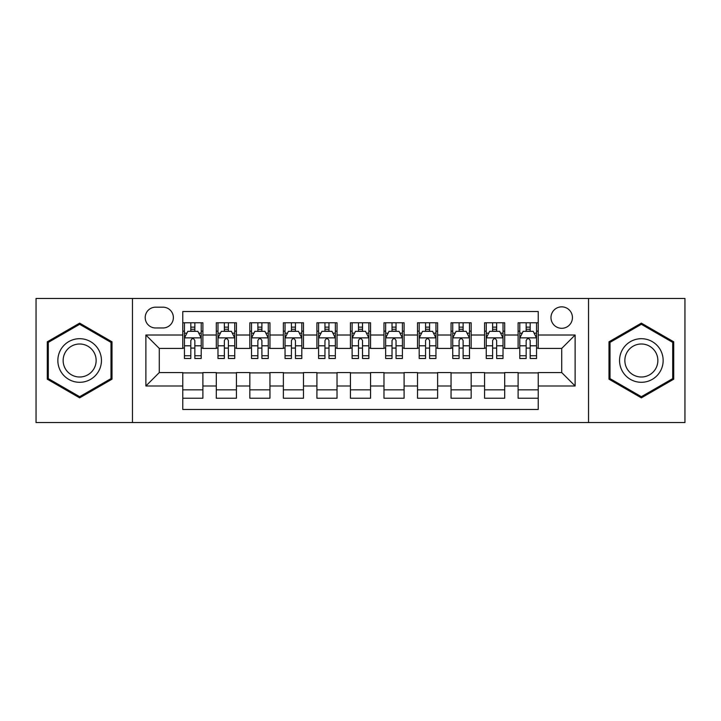 <?xml version="1.0" encoding="UTF-8"?>
<svg xmlns="http://www.w3.org/2000/svg" width="721" height="721" viewBox="0 0 721 721"><rect width="100%" height="100%" fill="white"/><g stroke="black" fill="none" stroke-linecap="round" stroke-linejoin="round"><path stroke-width="1.08" d="M561.713 306.849A10.734 10.734 0 0 0 550.979 317.573A10.734 10.734 0 0 0 561.713 328.307A10.734 10.734 0 0 0 572.438 317.573A10.734 10.734 0 0 0 561.713 306.849M588.534 422.542L684.95 422.542L684.95 298.458L588.534 298.458L588.534 422.542L132.466 422.542L132.466 298.458L36.05 298.458L36.05 422.542L132.466 422.542M538.236 322.774L518.111 322.774L518.111 335.013L504.7 335.013L504.7 348.423L518.111 348.423L518.111 335.013M504.7 335.013L504.7 322.774L484.575 322.774L484.575 335.013L471.164 335.013L471.164 348.423L484.575 348.423L484.575 335.013M471.164 335.013L471.164 322.774L451.049 322.774L451.049 335.013L437.629 335.013L437.629 348.423L451.049 348.423L451.049 335.013M437.629 335.013L437.629 322.774L417.513 322.774L417.513 335.013L404.093 335.013L404.093 348.423L417.513 348.423L417.513 335.013M404.093 335.013L404.093 322.774L383.978 322.774L383.978 335.013L370.558 335.013L370.558 348.423L383.978 348.423L383.978 335.013M370.558 335.013L370.558 322.774L350.442 322.774L350.442 335.013L337.022 335.013L337.022 348.423L350.442 348.423L350.442 335.013M337.022 335.013L337.022 322.774L316.907 322.774L316.907 335.013L303.487 335.013L303.487 348.423L316.907 348.423L316.907 335.013M303.487 335.013L303.487 322.774L283.371 322.774L283.371 335.013L269.951 335.013L269.951 348.423L283.371 348.423L283.371 335.013M269.951 335.013L269.951 322.774L249.836 322.774L249.836 335.013L236.425 335.013L236.425 348.423L249.836 348.423L249.836 335.013M236.425 335.013L236.425 322.774L216.3 322.774L216.3 348.423L202.889 348.423L202.889 322.774L182.764 322.774M182.764 398.226L202.889 398.226L202.889 372.577L216.3 372.577L216.3 398.226L236.425 398.226L236.425 372.577L249.836 372.577L249.836 385.987L236.425 385.987M249.836 385.987L249.836 398.226L269.951 398.226L269.951 372.577L283.371 372.577L283.371 385.987L269.951 385.987M283.371 385.987L283.371 398.226L303.487 398.226L303.487 372.577L316.907 372.577L316.907 385.987L303.487 385.987M316.907 385.987L316.907 398.226L337.022 398.226L337.022 372.577L350.442 372.577L350.442 385.987L337.022 385.987M350.442 385.987L350.442 398.226L370.558 398.226L370.558 372.577L383.978 372.577L383.978 385.987L370.558 385.987M383.978 385.987L383.978 398.226L404.093 398.226L404.093 372.577L417.513 372.577L417.513 385.987L404.093 385.987M417.513 385.987L417.513 398.226L437.629 398.226L437.629 372.577L451.049 372.577L451.049 385.987L437.629 385.987M451.049 385.987L451.049 398.226L471.164 398.226L471.164 372.577L484.575 372.577L484.575 385.987L471.164 385.987M484.575 385.987L484.575 398.226L504.7 398.226L504.7 372.577L518.111 372.577L518.111 385.987L504.7 385.987M155.601 327.974L162.982 327.974A10.391 10.391 0 0 0 173.373 317.573A10.391 10.391 0 0 0 162.982 307.182L155.601 307.182A10.391 10.391 0 0 0 145.209 317.573A10.391 10.391 0 0 0 155.601 327.974M588.534 298.458L132.466 298.458M538.236 335.013L538.236 311.535L182.764 311.535L182.764 348.423L159.287 348.423L159.287 372.577L182.764 372.577L182.764 409.465L538.236 409.465L538.236 372.577L561.713 372.577L561.713 348.423L538.236 348.423L538.236 335.013L575.124 335.013L575.124 385.987L538.236 385.987M182.764 385.987L145.876 385.987L145.876 335.013L182.764 335.013M518.111 385.987L518.111 398.226L538.236 398.226M182.764 331.155L184.441 331.155M190.813 331.155L194.841 331.155M201.213 331.155L202.889 331.155M182.764 348.09L184.441 348.09M190.813 348.09L194.841 348.09M201.213 348.09L202.889 348.09M182.764 372.91L202.889 372.91M182.764 389.845L202.889 389.845M216.3 348.09L217.976 348.09M224.348 348.09L228.377 348.09M234.749 348.09L236.425 348.09M216.3 331.155L217.976 331.155M224.348 331.155L228.377 331.155M234.749 331.155L236.425 331.155M216.3 372.91L236.425 372.91M216.3 389.845L236.425 389.845M249.836 372.91L269.951 372.91M249.836 389.845L269.951 389.845M249.836 331.155L251.512 331.155M257.884 331.155L261.903 331.155M268.275 331.155L269.951 331.155M249.836 348.09L251.512 348.09M257.884 348.09L261.903 348.09M268.275 348.09L269.951 348.09M283.371 372.91L303.487 372.91M283.371 389.845L303.487 389.845M283.371 331.155L285.047 331.155M291.419 331.155L295.439 331.155M301.811 331.155L303.487 331.155M283.371 348.09L285.047 348.09M291.419 348.09L295.439 348.09M301.811 348.09L303.487 348.09M316.907 372.91L337.022 372.91M316.907 389.845L337.022 389.845M316.907 331.155L318.583 331.155M324.955 331.155L328.974 331.155M335.346 331.155L337.022 331.155M316.907 348.09L318.583 348.09M324.955 348.09L328.974 348.09M335.346 348.09L337.022 348.09M350.442 372.91L370.558 372.91M350.442 389.845L370.558 389.845M350.442 331.155L352.118 331.155M358.49 331.155L362.51 331.155M368.882 331.155L370.558 331.155M350.442 348.09L352.118 348.09M358.49 348.09L362.51 348.09M368.882 348.09L370.558 348.09M383.978 372.91L404.093 372.91M383.978 389.845L404.093 389.845M383.978 331.155L385.654 331.155M392.026 331.155L396.045 331.155M402.417 331.155L404.093 331.155M383.978 348.09L385.654 348.09M392.026 348.09L396.045 348.09M402.417 348.09L404.093 348.09M417.513 372.91L437.629 372.91M417.513 389.845L437.629 389.845M417.513 331.155L419.189 331.155M425.561 331.155L429.581 331.155M435.953 331.155L437.629 331.155M417.513 348.09L419.189 348.09M425.561 348.09L429.581 348.09M435.953 348.09L437.629 348.09M451.049 372.91L471.164 372.91M451.049 389.845L471.164 389.845M451.049 331.155L452.725 331.155M459.097 331.155L463.116 331.155M469.488 331.155L471.164 331.155M451.049 348.09L452.725 348.09M459.097 348.09L463.116 348.09M469.488 348.09L471.164 348.09M484.575 372.91L504.7 372.91M484.575 389.845L504.7 389.845M484.575 331.155L486.251 331.155M492.623 331.155L496.652 331.155M503.024 331.155L504.7 331.155M484.575 348.09L486.251 348.09M492.623 348.09L496.652 348.09M503.024 348.09L504.7 348.09M518.111 372.91L538.236 372.91M518.111 389.845L538.236 389.845M518.111 331.155L519.787 331.155M526.159 331.155L530.187 331.155M536.559 331.155L538.236 331.155M518.111 348.09L519.787 348.09M526.159 348.09L530.187 348.09M536.559 348.09L538.236 348.09M159.287 348.423L145.876 335.013M159.287 372.577L145.876 385.987M575.124 335.013L561.713 348.423M575.124 385.987L561.713 372.577M79.643 397.866L112.007 379.183L112.007 341.817L79.643 323.134L47.289 341.817L47.289 379.183L79.643 397.866M673.711 341.817L641.357 323.134L608.993 341.817L608.993 379.183L641.357 397.866L673.711 379.183L673.711 341.817M194.841 327.136L190.813 327.136M201.213 355.75L194.841 355.75L194.841 358.49L201.213 358.49L201.213 338.032L197.851 331.327L187.793 331.327L184.441 338.032L184.441 358.49L190.813 358.49L190.813 355.75L184.441 355.75M184.441 338.032L184.441 322.774M201.213 338.032L201.213 322.774M190.813 331.327L190.813 322.774M194.841 322.774L194.841 331.327M194.841 355.75L194.841 340.546C193.498 337.96 192.156 337.96 190.813 340.546L190.813 355.75M79.643 338.699A21.801 21.801 0 0 0 57.851 360.5A21.801 21.801 0 0 0 79.643 382.301A21.801 21.801 0 0 0 101.445 360.5A21.801 21.801 0 0 0 79.643 338.699M79.643 343.998A16.502 16.502 0 0 0 63.142 360.5A16.502 16.502 0 0 0 79.643 377.002A16.502 16.502 0 0 0 96.145 360.5A16.502 16.502 0 0 0 79.643 343.998M110.998 378.606L79.643 396.703L48.289 378.606L48.289 342.394L79.643 324.297L110.998 342.394L110.998 378.606M622.475 349.604A21.801 21.801 0 0 0 630.451 379.381A21.801 21.801 0 0 0 660.229 371.396A21.801 21.801 0 0 0 652.253 341.619A21.801 21.801 0 0 0 622.475 349.604M627.063 352.245A16.502 16.502 0 0 0 633.101 374.794A16.502 16.502 0 0 0 655.65 368.755A16.502 16.502 0 0 0 649.603 346.206A16.502 16.502 0 0 0 627.063 352.245M672.711 342.394L672.711 378.606L641.357 396.703L610.002 378.606L610.002 342.394L641.357 324.297L672.711 342.394M228.377 327.136L224.348 327.136M234.749 355.75L228.377 355.75L228.377 358.49L234.749 358.49L234.749 338.032L231.387 331.327L221.329 331.327L217.976 338.032L217.976 358.49L224.348 358.49L224.348 355.75L217.976 355.75M217.976 338.032L217.976 322.774M234.749 338.032L234.749 322.774M224.348 331.327L224.348 322.774M228.377 322.774L228.377 331.327M228.377 355.75L228.377 340.546C227.034 337.96 225.691 337.96 224.348 340.546L224.348 355.75M261.903 327.136L257.884 327.136M268.275 355.75L261.903 355.75L261.903 358.49L268.275 358.49L268.275 338.032L264.922 331.327L254.864 331.327L251.512 338.032L251.512 358.49L257.884 358.49L257.884 355.75L251.512 355.75M251.512 338.032L251.512 322.774M268.275 338.032L268.275 322.774M257.884 331.327L257.884 322.774M261.903 322.774L261.903 331.327M261.903 355.75L261.903 340.546C260.569 337.96 259.227 337.96 257.884 340.546L257.884 355.75M295.439 327.136L291.419 327.136M301.811 355.75L295.439 355.75L295.439 358.49L301.811 358.49L301.811 338.032L298.458 331.327L288.4 331.327L285.047 338.032L285.047 358.49L291.419 358.49L291.419 355.75L285.047 355.75M285.047 338.032L285.047 322.774M301.811 338.032L301.811 322.774M291.419 331.327L291.419 322.774M295.439 322.774L295.439 331.327M295.439 355.75L295.439 340.546C294.105 337.96 292.762 337.96 291.419 340.546L291.419 355.75M328.974 327.136L324.955 327.136M335.346 355.75L328.974 355.75L328.974 358.49L335.346 358.49L335.346 338.032L331.993 331.327L321.936 331.327L318.583 338.032L318.583 358.49L324.955 358.49L324.955 355.75L318.583 355.75M318.583 338.032L318.583 322.774M335.346 338.032L335.346 322.774M324.955 331.327L324.955 322.774M328.974 322.774L328.974 331.327M328.974 355.75L328.974 340.546C327.64 337.96 326.298 337.96 324.955 340.546L324.955 355.75M362.51 327.136L358.49 327.136M368.882 355.75L362.51 355.75L362.51 358.49L368.882 358.49L368.882 338.032L365.529 331.327L355.471 331.327L352.118 338.032L352.118 358.49L358.49 358.49L358.49 355.75L352.118 355.75M352.118 338.032L352.118 322.774M368.882 338.032L368.882 322.774M358.49 331.327L358.49 322.774M362.51 322.774L362.51 331.327M362.51 355.75L362.51 340.546C361.176 337.96 359.833 337.96 358.49 340.546L358.49 355.75M396.045 327.136L392.026 327.136M402.417 355.75L396.045 355.75L396.045 358.49L402.417 358.49L402.417 338.032L399.064 331.327L389.007 331.327L385.654 338.032L385.654 358.49L392.026 358.49L392.026 355.75L385.654 355.75M385.654 338.032L385.654 322.774M402.417 338.032L402.417 322.774M392.026 331.327L392.026 322.774M396.045 322.774L396.045 331.327M396.045 355.75L396.045 340.546C394.711 337.96 393.369 337.96 392.026 340.546L392.026 355.75M429.581 327.136L425.561 327.136M435.953 355.75L429.581 355.75L429.581 358.49L435.953 358.49L435.953 338.032L432.6 331.327L422.542 331.327L419.189 338.032L419.189 358.49L425.561 358.49L425.561 355.75L419.189 355.75M419.189 338.032L419.189 322.774M435.953 338.032L435.953 322.774M425.561 331.327L425.561 322.774M429.581 322.774L429.581 331.327M429.581 355.75L429.581 340.546C428.238 337.96 426.904 337.96 425.561 340.546L425.561 355.75M463.116 327.136L459.097 327.136M469.488 355.75L463.116 355.75L463.116 358.49L469.488 358.49L469.488 338.032L466.136 331.327L456.078 331.327L452.725 338.032L452.725 358.49L459.097 358.49L459.097 355.75L452.725 355.75M452.725 338.032L452.725 322.774M469.488 338.032L469.488 322.774M459.097 331.327L459.097 322.774M463.116 322.774L463.116 331.327M463.116 355.75L463.116 340.546C461.773 337.96 460.44 337.96 459.097 340.546L459.097 355.75M496.652 327.136L492.623 327.136M503.024 355.75L496.652 355.75L496.652 358.49L503.024 358.49L503.024 338.032L499.671 331.327L489.613 331.327L486.251 338.032L486.251 358.49L492.623 358.49L492.623 355.75L486.251 355.75M486.251 338.032L486.251 322.774M503.024 338.032L503.024 322.774M492.623 331.327L492.623 322.774M496.652 322.774L496.652 331.327M496.652 355.75L496.652 340.546C495.309 337.96 493.975 337.96 492.623 340.546L492.623 355.75M530.187 327.136L526.159 327.136M536.559 355.75L530.187 355.75L530.187 358.49L536.559 358.49L536.559 338.032L533.207 331.327L523.149 331.327L519.787 338.032L519.787 358.49L526.159 358.49L526.159 355.75L519.787 355.75M519.787 338.032L519.787 322.774M536.559 338.032L536.559 322.774M526.159 331.327L526.159 322.774M530.187 322.774L530.187 331.327M530.187 355.75L530.187 340.546C528.844 337.96 527.502 337.96 526.159 340.546L526.159 355.75M216.3 385.987L202.889 385.987M216.3 335.013L202.889 335.013M201.123 337.861L184.522 337.861M184.441 333.174L186.874 333.174M198.78 333.174L201.213 333.174M190.813 345.801L184.441 345.801M201.213 345.801L194.841 345.801M194.841 329.263L190.813 329.263M234.658 337.861L218.057 337.861M217.976 333.174L220.41 333.174M232.315 333.174L234.749 333.174M224.348 345.801L217.976 345.801M234.749 345.801L228.377 345.801M228.377 329.263L224.348 329.263M268.194 337.861L251.593 337.861M251.512 333.174L253.945 333.174M265.851 333.174L268.275 333.174M257.884 345.801L251.512 345.801M268.275 345.801L261.903 345.801M261.903 329.263L257.884 329.263M301.729 337.861L285.128 337.861M285.047 333.174L287.481 333.174M299.386 333.174L301.811 333.174M291.419 345.801L285.047 345.801M301.811 345.801L295.439 345.801M295.439 329.263L291.419 329.263M335.265 337.861L318.664 337.861M318.583 333.174L321.016 333.174M332.922 333.174L335.346 333.174M324.955 345.801L318.583 345.801M335.346 345.801L328.974 345.801M328.974 329.263L324.955 329.263M368.801 337.861L352.199 337.861M352.118 333.174L354.543 333.174M366.457 333.174L368.882 333.174M358.49 345.801L352.118 345.801M368.882 345.801L362.51 345.801M362.51 329.263L358.49 329.263M402.336 337.861L385.735 337.861M385.654 333.174L388.078 333.174M399.984 333.174L402.417 333.174M392.026 345.801L385.654 345.801M402.417 345.801L396.045 345.801M396.045 329.263L392.026 329.263M435.872 337.861L419.271 337.861M419.189 333.174L421.614 333.174M433.519 333.174L435.953 333.174M425.561 345.801L419.189 345.801M435.953 345.801L429.581 345.801M429.581 329.263L425.561 329.263M469.407 337.861L452.806 337.861M452.725 333.174L455.149 333.174M467.055 333.174L469.488 333.174M459.097 345.801L452.725 345.801M469.488 345.801L463.116 345.801M463.116 329.263L459.097 329.263M502.943 337.861L486.342 337.861M486.251 333.174L488.685 333.174M500.59 333.174L503.024 333.174M492.623 345.801L486.251 345.801M503.024 345.801L496.652 345.801M496.652 329.263L492.623 329.263M536.478 337.861L519.877 337.861M519.787 333.174L522.22 333.174M534.126 333.174L536.559 333.174M526.159 345.801L519.787 345.801M536.559 345.801L530.187 345.801M530.187 329.263L526.159 329.263"/></g></svg>
